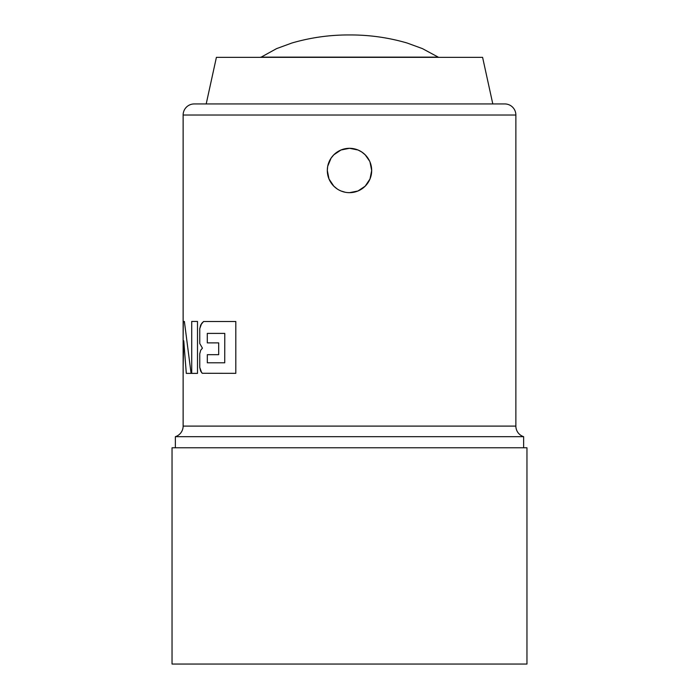 <?xml version="1.0" encoding="UTF-8"?>
<svg xmlns="http://www.w3.org/2000/svg" width="699" height="699" viewBox="0 0 699 699"><rect width="100%" height="100%" fill="white"/><g stroke="black" fill="none" stroke-linecap="round" stroke-linejoin="round"><path stroke-width="1.05" d="M526.959 664.05L526.959 447.771L172.041 447.771L172.041 664.05L526.959 664.05L172.041 664.05L172.041 447.771L526.959 447.771L526.959 664.05M492.804 103.941L482.598 57.353L216.402 57.353L206.196 103.941L216.402 57.353L482.598 57.353L492.804 103.941M347.412 192.575L349.5 192.671A22.185 22.185 0 0 1 327.315 170.486A22.185 22.185 0 0 1 349.5 148.302L341.007 149.988L333.816 154.802L337.18 152.041M341.007 190.976L345.175 192.242M329.002 178.97L333.816 186.17L329.002 178.97L327.315 170.486L327.744 174.82M330.889 182.553L331.177 182.989M329.011 161.993L331.064 158.157L327.744 166.161L329.011 161.993M523.63 436.674A11.088 11.088 0 0 1 515.871 426.102L515.871 115.029A11.088 11.088 0 0 0 504.783 103.941L194.217 103.941A11.088 11.088 0 0 0 183.129 115.029L515.871 115.029L183.129 115.029L183.129 335.852L183.33 321.453L184.387 321.453L191.08 373.388L186.301 373.388L183.767 340.789L183.129 366.87L183.129 426.102A11.088 11.088 0 0 1 175.37 436.674L175.37 447.771L175.37 436.674A11.088 11.088 0 0 0 183.129 426.102L515.871 426.102A11.088 11.088 0 0 0 523.63 436.674L175.37 436.674L523.63 436.674L523.63 447.771L523.63 436.674M183.129 321.453L183.129 115.029A11.088 11.088 0 0 1 194.217 103.941L504.783 103.941A11.088 11.088 0 0 1 515.871 115.029L515.871 426.102L183.129 426.102L183.129 366.87L183.767 340.789L186.301 373.388L191.08 373.388L184.387 321.453L183.33 321.453L183.129 335.852L183.129 323.261M361.829 188.931L357.984 190.984L365.184 186.17L369.998 178.979L371.685 170.486L369.998 161.993L371.256 166.17M367.045 184.064L365.175 186.179M368.46 182.002L367.936 182.815M370.723 176.934L369.998 178.979M371.58 172.601L371.256 174.829M371.667 169.551L371.685 170.495M369.596 161.102L365.184 154.802L361.82 152.041L357.993 149.988L349.5 148.302A22.185 22.185 0 0 1 371.685 170.486A22.185 22.185 0 0 1 349.5 192.671L357.993 190.984M366.451 156.174L367.954 158.184M364.205 153.876L365.193 154.811M360.064 150.984L361.82 152.041M355.87 149.237L358.019 150.005M351.588 148.398L353.851 148.738M327.63 166.773L327.315 170.486M334.83 187.131L333.825 186.179M339.041 190.049L341.007 190.984M197.502 373.388L191.718 373.388L191.718 321.453L197.502 321.453L197.502 373.388L197.502 321.453L191.718 321.453L191.718 373.388L197.502 373.388M235.808 321.505L235.808 373.336L202.308 373.283L200.657 371.125L199.757 367.412L199.757 353.781L200.709 350.216L202.43 348.163L199.757 343.506L199.757 328.679L201.635 323.445L203.575 321.505L235.808 321.505L203.575 321.505L200.709 324.965L199.757 328.679L199.757 343.506L202.43 348.163L200.709 350.216L199.757 353.781L199.757 367.412L201.635 372.637L202.308 373.283L235.808 373.336L235.808 321.505M207.323 354.673L207.323 362.79L224.728 362.79L224.781 333.406L207.297 333.406L207.297 342.877L218.691 342.877L218.691 354.673L207.323 354.673L218.691 354.673L218.691 342.877L207.297 342.877L207.297 333.406L224.781 333.406L224.728 362.79L207.323 362.79L207.323 354.673M183.173 373.388L183.129 366.87L183.173 373.388M333.816 154.802L331.055 158.166M333.816 186.17L337.18 188.931M438.229 57.135L260.771 57.135L438.229 57.135L422.441 48.624L407.115 43.015C388.338 37.536 369.142 34.854 349.526 34.95C329.911 34.845 310.706 37.536 291.92 43.006L276.577 48.624L260.771 57.353L276.577 48.624L291.92 43.006C310.706 37.536 329.911 34.845 349.526 34.95C369.142 34.854 388.338 37.536 407.115 43.015L422.441 48.624L438.229 57.135M183.129 366.87L183.129 335.852"/></g></svg>
